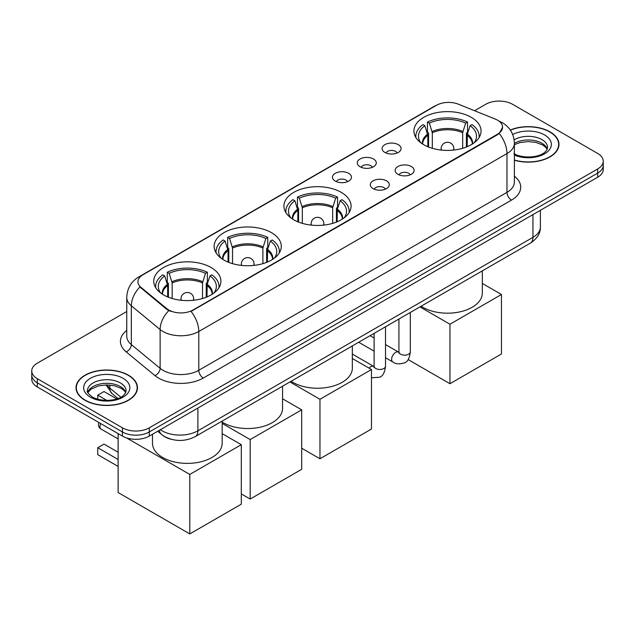 <?xml version="1.0" encoding="UTF-8"?>
<svg xmlns="http://www.w3.org/2000/svg" width="635" height="635" viewBox="0 0 635 635"><rect width="100%" height="100%" fill="white"/><g stroke="black" fill="none" stroke-linecap="round" stroke-linejoin="round"><path stroke-width="0.95" d="M341.241 192.357A33.576 19.383 0 0 0 304.649 188.158A33.576 19.383 0 0 0 283.924 206.065A33.576 19.383 0 0 0 293.759 219.773A33.576 19.383 0 0 0 330.351 223.972A33.576 19.383 0 0 0 351.076 206.065A33.576 19.383 0 0 0 341.241 192.357M271.455 232.648A33.576 19.383 0 0 0 234.863 228.449A33.576 19.383 0 0 0 214.138 246.356A33.576 19.383 0 0 0 223.972 260.064A33.576 19.383 0 0 0 260.556 264.263A33.576 19.383 0 0 0 281.289 246.356A33.576 19.383 0 0 0 271.455 232.648M211.074 267.51A33.576 19.383 0 0 0 174.482 263.311A33.576 19.383 0 0 0 153.757 281.218A33.576 19.383 0 0 0 163.592 294.926A33.576 19.383 0 0 0 200.176 299.125A33.576 19.383 0 0 0 220.901 281.218A33.576 19.383 0 0 0 211.074 267.51M471.233 117.308A33.576 19.383 0 0 0 434.642 113.109A33.576 19.383 0 0 0 413.917 131.016A33.576 19.383 0 0 0 423.751 144.724A33.576 19.383 0 0 0 460.335 148.923A33.576 19.383 0 0 0 481.068 131.016A33.576 19.383 0 0 0 471.233 117.308M384.866 152.432A9.501 5.485 180 0 1 382.984 150.876A9.501 5.485 180 0 1 386.128 144.058A9.501 5.485 180 0 1 398.304 144.669A9.501 5.485 180 0 1 400.193 150.876A9.501 5.485 180 0 1 384.866 152.432M397.153 152.995A5.699 3.294 0 0 0 395.621 151.392A5.699 3.294 0 0 0 390.001 150.559A5.699 3.294 0 0 0 386.024 152.995M360.053 166.759A9.501 5.485 180 0 1 358.172 165.203A9.501 5.485 180 0 1 361.315 158.385A9.501 5.485 180 0 1 373.491 158.996A9.501 5.485 180 0 1 375.38 165.203A9.501 5.485 180 0 1 360.053 166.759M372.332 167.322A5.699 3.294 0 0 0 370.808 165.719A5.699 3.294 0 0 0 365.188 164.886A5.699 3.294 0 0 0 361.212 167.322M335.24 181.086A9.501 5.485 180 0 1 333.351 179.53A9.501 5.485 180 0 1 336.502 172.712A9.501 5.485 180 0 1 348.678 173.323A9.501 5.485 180 0 1 350.56 179.53A9.501 5.485 180 0 1 335.24 181.086M347.52 181.65A5.699 3.294 0 0 0 345.988 180.046A5.699 3.294 0 0 0 340.376 179.213A5.699 3.294 0 0 0 336.399 181.65M397.907 174.284A9.501 5.485 180 0 1 396.018 172.728A9.501 5.485 180 0 1 399.169 165.91A9.501 5.485 180 0 1 411.345 166.521A9.501 5.485 180 0 1 413.226 172.728A9.501 5.485 180 0 1 397.907 174.284M410.186 174.847A5.699 3.294 0 0 0 408.654 173.244A5.699 3.294 0 0 0 403.034 172.41A5.699 3.294 0 0 0 399.066 174.847M373.086 188.611A9.501 5.485 180 0 1 371.205 187.055A9.501 5.485 180 0 1 374.348 180.237A9.501 5.485 180 0 1 386.524 180.848A9.501 5.485 180 0 1 388.414 187.055A9.501 5.485 180 0 1 373.086 188.611M385.366 189.174A5.699 3.294 0 0 0 383.842 187.571A5.699 3.294 0 0 0 378.222 186.738A5.699 3.294 0 0 0 374.245 189.174M495.284 119.102A17.105 9.874 180 0 1 497.57 120.205A17.105 9.874 180 0 1 502.579 127.191A17.105 9.874 180 0 1 497.57 134.168L192.976 310.031A17.105 9.874 180 0 1 166.87 308.705L141.041 287.417A17.105 9.874 180 0 1 137.946 281.749A17.105 9.874 180 0 1 142.962 274.764L436.499 105.291A17.105 9.874 180 0 1 458.399 104.188L495.284 119.102M170.696 439.142A19.002 10.97 180 0 1 163.02 435.546M514.398 160.218A30.726 17.74 0 0 0 558.975 144.383A30.726 17.74 0 0 0 549.981 131.842A30.726 17.74 0 0 0 510.286 130M128.468 375.198A30.726 17.74 0 0 0 94.988 371.356A30.726 17.74 0 0 0 76.025 387.739A30.726 17.74 0 0 0 85.019 400.288A30.726 17.74 0 0 0 118.507 404.13A30.726 17.74 0 0 0 137.47 387.739A30.726 17.74 0 0 0 128.468 375.198M76.343 389.342A30.726 17.74 0 0 0 76.232 389.811M502.579 127.191L499.229 133.477L497.57 134.676L191.048 311.404A22.169 12.803 60 0 1 198.795 331.494A25.337 14.629 180 0 1 162.965 331.494A25.337 14.629 180 0 1 160.123 329.541L131.342 305.808A25.337 14.629 180 0 1 126.762 297.418L126.762 336.209A25.337 14.629 0 0 0 131.342 344.607L160.123 368.332A25.337 14.629 0 0 0 162.965 370.284A25.337 14.629 0 0 0 198.795 370.284L506.976 192.357A25.337 14.629 0 0 0 514.398 182.015L514.398 143.224A25.337 14.629 180 0 1 506.976 153.567A22.169 12.803 -120 0 0 499.229 133.477M126.762 311.531L37.314 363.172A19.002 10.97 0 0 0 31.75 370.935L31.75 379.206A19.002 10.97 0 0 0 37.314 386.969L122.42 436.102L122.42 431.967A19.002 10.97 0 0 0 149.296 431.967L597.686 173.093A19.002 10.97 0 0 0 603.25 165.338A19.002 10.97 0 0 1 597.686 173.093L149.296 431.967A19.002 10.97 0 0 1 122.42 431.967L37.314 382.826L122.42 431.967L122.42 427.823A19.002 10.97 0 0 0 149.296 427.823L597.686 168.958A19.002 10.97 0 0 0 603.25 161.195A19.002 10.97 0 0 0 597.686 153.44L512.58 104.299A19.002 10.97 0 0 0 485.704 104.299L474.575 110.728M31.75 375.071A19.002 10.97 0 0 0 37.314 382.826A19.002 10.97 0 0 1 31.75 375.071M170.712 311.404L166.87 309.459L139.891 286.996A22.169 14.827 129.5 0 0 131.342 305.808L131.342 344.607A6.334 4.239 -50.5 0 1 126.159 351.869A31.671 18.288 180 0 1 126.762 330.414M31.75 370.935A19.002 10.97 0 0 0 37.314 378.69L122.42 427.823M137.263 389.811A30.726 17.74 0 0 0 137.152 389.342M558.768 146.455A30.726 17.74 0 0 0 558.657 145.986M122.42 436.102A19.002 10.97 0 0 0 149.296 436.102L597.686 177.228A19.002 10.97 0 0 0 603.25 169.474L603.25 161.195M514.398 160.012A30.409 17.558 0 0 0 558.657 144.383A30.409 17.558 0 0 0 549.751 131.977A30.409 17.558 0 0 0 510.405 130.175M85.249 400.153A30.409 17.558 0 0 0 118.38 403.963A30.409 17.558 0 0 0 137.152 387.739A30.409 17.558 0 0 0 128.246 375.325A30.409 17.558 0 0 0 95.107 371.523A30.409 17.558 0 0 0 76.343 387.739A30.409 17.558 0 0 0 85.249 400.153M427.839 146.733L427.839 135.318L424.855 125.706A29.012 16.748 0 0 0 420.1 141.708A29.012 16.748 0 0 0 420.83 142.804M428.569 147.026L428.569 133.025L427.442 132.374L427.442 122.031A31.671 18.288 0 0 1 467.535 122.031L465.645 123.119A29.012 16.748 0 0 0 429.339 123.119L432.316 132.731L432.316 148.304M462.669 148.304L462.669 132.731L465.645 123.119M421.124 306.213A34.838 20.114 0 0 0 422.854 307.292A34.838 20.114 0 0 0 460.827 311.65A34.838 20.114 0 0 0 482.33 293.068L482.33 270.875M467.535 122.031L467.535 132.374L466.407 133.025L466.407 147.026M424.855 125.706L422.966 124.619A31.671 18.288 0 0 0 415.814 136.192A31.671 18.288 0 0 0 415.909 137.597M429.339 123.119L427.442 122.031M479.068 137.597A31.671 18.288 0 0 0 479.163 136.192A31.671 18.288 0 0 0 472.011 124.619L470.122 125.706L467.36 134.104L467.146 146.733M474.147 142.804A29.012 16.748 0 0 0 474.885 141.708A29.012 16.748 0 0 0 470.122 125.706M449.953 383.707L449.953 324.231L501.467 294.489L501.467 353.973L449.953 383.707L408.122 359.561M449.953 324.231L419.933 306.895M482.33 283.44L501.467 294.489M297.847 221.782L297.847 210.368L294.87 200.755A29.012 16.748 0 0 0 290.108 216.757A29.012 16.748 0 0 0 290.846 217.853M298.577 222.075L298.577 208.074L297.458 207.423L297.458 197.08A31.671 18.288 0 0 1 337.542 197.08L335.653 198.168A29.012 16.748 0 0 0 299.347 198.168L302.323 207.78L302.323 223.353M332.676 223.353L332.676 207.78L335.653 198.168M291.132 381.262A34.838 20.114 0 0 0 292.862 382.341A34.838 20.114 0 0 0 330.835 386.699A34.838 20.114 0 0 0 352.338 368.117L352.338 345.924M337.542 197.08L337.542 207.423L336.423 208.074L336.423 222.075M294.87 200.755L292.973 199.668A31.671 18.288 0 0 0 285.829 211.241A31.671 18.288 0 0 0 285.917 212.646M299.347 198.168L297.458 197.08M349.083 212.646A31.671 18.288 0 0 0 349.171 211.241A31.671 18.288 0 0 0 342.027 199.668L340.13 200.755L337.368 209.153L337.153 221.782M344.154 217.853A29.012 16.748 0 0 0 344.892 216.757A29.012 16.748 0 0 0 340.13 200.755M319.961 458.756L319.961 399.28L371.475 369.538L371.475 429.022L319.961 458.756L301.688 448.207M319.961 399.28L289.941 381.945M352.338 358.489L371.475 369.538M228.06 262.072L228.06 250.658L225.076 241.046A29.012 16.748 0 0 0 220.321 257.056A29.012 16.748 0 0 0 221.051 258.143M228.79 262.374L228.79 248.364L227.663 247.713L227.663 237.371A31.671 18.288 0 0 1 267.756 237.371L265.867 238.466A29.012 16.748 0 0 0 229.56 238.466L232.537 248.079L232.537 263.644M262.89 263.644L262.89 248.079L265.867 238.466M222.171 422.084A34.838 20.114 0 0 0 223.076 422.632A34.838 20.114 0 0 0 261.048 426.99A34.838 20.114 0 0 0 282.551 408.408L282.551 386.215M267.756 237.371L267.756 247.713L266.629 248.364L266.629 262.374M225.076 241.046L223.187 239.959A31.671 18.288 0 0 0 216.035 251.531A31.671 18.288 0 0 0 216.13 252.936M229.56 238.466L227.663 237.371M279.289 252.936A31.671 18.288 0 0 0 279.384 251.531A31.671 18.288 0 0 0 272.232 239.959L270.343 241.046L267.581 249.444L267.367 262.072M274.368 258.143A29.012 16.748 0 0 0 275.106 257.056A29.012 16.748 0 0 0 270.343 241.046M250.174 499.054L250.174 439.571L301.688 409.829L301.688 469.313L250.174 499.054L241.308 493.927M250.174 439.571L222.171 423.402M282.551 398.78L301.688 409.829M167.672 296.934L167.672 285.52L164.695 275.908A29.012 16.748 0 0 0 159.941 291.909A29.012 16.748 0 0 0 160.671 293.005M168.41 297.228L168.41 283.226L167.283 282.575L167.283 272.232A31.671 18.288 0 0 1 207.375 272.232L205.486 273.32A29.012 16.748 0 0 0 169.18 273.32L172.156 282.94L172.156 298.506M202.509 298.506L202.509 282.94L205.486 273.32M152.487 434.261L152.487 443.27A34.838 20.114 0 0 0 162.695 457.494A34.838 20.114 0 0 0 200.66 461.851A34.838 20.114 0 0 0 222.171 443.27L222.171 421.076M207.375 272.232L207.375 282.575L206.248 283.226L206.248 297.228M164.695 275.908L162.806 274.82A31.671 18.288 0 0 0 155.654 286.393A31.671 18.288 0 0 0 155.75 287.798M169.18 273.32L167.283 272.232M218.908 287.798A31.671 18.288 0 0 0 219.004 286.393A31.671 18.288 0 0 0 211.852 274.82L209.963 275.908L207.201 284.305L206.986 296.934M213.987 293.005A29.012 16.748 0 0 0 214.717 291.909A29.012 16.748 0 0 0 209.963 275.908M118.126 466.415L97.742 454.644L97.742 447.715L118.126 459.486M189.794 533.916L189.794 474.432L241.308 444.69L241.308 504.174L189.794 533.916L118.126 492.538L118.126 433.618M189.794 474.432L126.516 437.896M222.171 433.642L241.308 444.69M97.742 447.715L104.013 444.095L118.126 452.239M116.761 398.907L104.013 391.541L97.742 395.168L106.783 400.383M97.742 395.168L97.742 399.209M141.041 287.417L141.041 288.163M166.87 308.705L166.87 309.459M192.976 310.031L192.976 310.539M497.57 134.168L497.57 134.676M203.279 378.047A6.334 3.659 60 0 1 198.795 370.284L198.795 331.494L506.976 153.567L506.976 192.357A6.334 3.659 60 0 0 511.453 200.12L203.279 378.047A31.671 18.288 180 0 1 158.48 378.047A31.671 18.288 180 0 1 154.932 375.602L126.159 351.869M514.398 143.224C513.969 134.112 509.969 127.278 502.388 122.73L499.189 121.166A22.169 10.382 112 0 0 498.888 121.063M141.073 276.058A22.169 12.803 -120 0 0 138.779 276.923C131.199 281.48 127.191 288.306 126.762 297.418M138.779 276.923L434.634 106.116A22.169 12.803 60 0 1 436.316 105.402M168.759 310.634A22.169 14.827 129.5 0 0 160.123 329.541L160.123 368.332A6.334 4.239 -50.5 0 1 154.932 375.602M514.398 176.212A31.671 18.288 180 0 1 511.453 200.12M149.296 427.823L149.296 436.102M597.686 168.958L597.686 177.228M37.314 378.69L37.314 386.969M160.361 429.712A25.337 14.629 0 0 0 162.068 430.8A25.337 14.629 0 0 0 197.898 430.8L532.956 237.355A25.337 14.629 0 0 0 540.377 227.012C540.568 233.299 537.218 238.681 530.336 243.157L195.278 436.602A12.668 7.318 60 0 0 197.898 430.8L197.898 408.043M532.956 214.598L532.956 237.355A12.668 7.318 60 0 1 530.336 243.157M159.337 430.308A12.668 8.477 129.5 0 0 161.544 434.427L157.694 431.252M106.878 384.921A25.337 14.629 0 0 0 109.791 388.08L109.791 385.056M117.959 398.486L112.109 393.66A12.668 8.477 129.5 0 1 109.791 388.08L120.833 397.185M547.243 149.082A19.312 11.144 0 0 0 541.909 143.224A19.312 11.144 0 0 0 514.398 143.343M513.81 153.63C523.74 159.433 545.814 157.821 547.561 147.487A19.312 11.144 0 0 0 541.909 139.605A19.312 11.144 0 0 0 514.159 139.875M514.398 155.067A23.106 13.343 0 0 0 545.719 153.122A23.106 13.343 0 0 0 544.592 134.953A23.106 13.343 0 0 0 512.707 134.517M125.73 392.438A19.312 11.144 0 0 0 120.396 386.58A19.312 11.144 0 0 0 101.021 383.818A19.312 11.144 0 0 0 87.757 392.438M120.396 382.961A19.312 11.144 0 0 0 99.354 380.548A19.312 11.144 0 0 0 87.439 390.842C86.423 391.446 88.051 393.486 92.305 396.986C102.235 402.788 124.301 401.177 126.055 390.842A19.312 11.144 0 0 0 120.396 382.961M90.408 397.177A23.106 13.343 0 0 0 123.087 397.177A23.106 13.343 0 0 0 123.087 378.309A23.106 13.343 0 0 0 90.408 378.309A23.106 13.343 0 0 0 90.408 397.177M427.839 135.318A24.828 14.335 0 0 0 422.656 144.058M462.669 132.731A24.828 14.335 0 0 0 432.316 132.731M427.625 134.104A25.13 14.51 0 0 0 422.41 143.899M462.875 131.516A25.13 14.51 0 0 0 432.102 131.516M472.567 143.899A25.13 14.51 0 0 0 467.36 134.104M472.321 144.058A24.828 14.335 0 0 0 467.146 135.318M441.722 150.114A6.334 3.659 180 0 1 441.158 148.598L441.158 150.05M453.827 150.05L453.827 148.598A6.334 3.659 180 0 1 453.263 150.114M297.847 210.368A24.828 14.335 0 0 0 292.671 219.115M332.676 207.78A24.828 14.335 0 0 0 302.323 207.78M297.632 209.153A25.13 14.51 0 0 0 292.417 218.956M332.891 206.565A25.13 14.51 0 0 0 302.109 206.565M342.582 218.956A25.13 14.51 0 0 0 337.368 209.153M342.328 219.115A24.828 14.335 0 0 0 337.153 210.368M311.729 225.163A6.334 3.659 180 0 1 311.166 223.647L311.166 225.1M323.834 225.1L323.834 223.647A6.334 3.659 180 0 1 323.271 225.163M228.06 250.658A24.828 14.335 0 0 0 222.877 259.405M262.89 248.079A24.828 14.335 0 0 0 232.537 248.079M227.846 249.444A25.13 14.51 0 0 0 222.631 259.247M263.096 246.864A25.13 14.51 0 0 0 232.323 246.864M272.788 259.247A25.13 14.51 0 0 0 267.581 249.444M272.542 259.405A24.828 14.335 0 0 0 267.367 250.658M241.943 265.454A6.334 3.659 180 0 1 241.379 263.946L241.379 265.39M254.048 265.39L254.048 263.946A6.334 3.659 180 0 1 253.484 265.454M167.672 285.52A24.828 14.335 0 0 0 162.496 294.267M202.509 282.94A24.828 14.335 0 0 0 172.156 282.94M167.465 284.305A25.13 14.51 0 0 0 162.25 294.108M202.716 281.718A25.13 14.51 0 0 0 171.942 281.718M212.407 294.108A25.13 14.51 0 0 0 207.201 284.305M212.161 294.267A24.828 14.335 0 0 0 206.986 285.52M181.562 300.315A6.334 3.659 180 0 1 180.999 298.807L180.999 300.252M193.667 300.252L193.667 298.807A6.334 3.659 180 0 1 193.103 300.315M100.798 423.616A5.064 2.929 120 0 0 99.981 426.72A5.064 2.929 120 0 0 101.028 429.038L118.126 438.904M410.321 312.444L410.321 351.846A5.699 3.294 180 0 1 408.392 354.314A5.699 3.294 180 0 1 400.59 354.179A5.699 3.294 180 0 1 398.923 351.846L398.74 353.076L399.248 352.655M410.321 351.846C409.543 358.465 407.495 362.164 404.177 362.942C399.463 364.403 395.676 364.069 392.811 361.958A5.699 3.294 -60 0 1 391.938 357.386A5.699 3.294 -60 0 1 395.668 352.361A5.699 3.294 -60 0 1 395.915 352.227A5.699 3.294 -60 0 1 398.518 352.084L398.907 352.29M385.508 326.771L385.508 366.173A5.699 3.294 180 0 1 383.58 368.641A5.699 3.294 180 0 1 375.777 368.506A5.699 3.294 180 0 1 374.11 366.173L373.92 367.403L374.436 366.982M369.102 368.165A5.699 3.294 -60 0 1 370.848 366.689A5.699 3.294 -60 0 1 371.102 366.554A5.699 3.294 -60 0 1 373.697 366.411L374.086 366.617M434.634 106.116L438.698 104.219M195.278 436.602C185.079 441.722 174.887 441.722 164.687 436.602L161.544 434.427M540.377 227.012L540.377 210.312M112.109 393.66L106.037 384.929M547.148 149.296L545.981 147.55L542.695 144.97L535.9 142.407L528.233 141.573L520.065 142.534L514.398 144.645M558.657 146.923L558.657 144.383M125.643 392.652L124.476 390.906L121.19 388.326L114.395 385.762L106.728 384.921L98.56 385.889L90.932 389.207L87.852 392.652M137.152 390.279L137.152 387.739M76.343 390.279L76.343 387.739M415.814 137.446L415.814 136.192M479.163 137.446L479.163 136.192M453.827 148.598A6.334 6.334 0 0 0 444.325 143.113A6.334 6.334 0 0 0 441.158 148.598M285.829 212.495L285.829 211.241M349.171 212.495L349.171 211.241M323.834 223.647A6.334 6.334 0 0 0 314.333 218.162A6.334 6.334 0 0 0 311.166 223.647M216.035 252.786L216.035 251.531M279.384 252.786L279.384 251.531M254.048 263.946A6.334 6.334 0 0 0 244.546 258.453A6.334 6.334 0 0 0 241.379 263.946M155.654 287.647L155.654 286.393M219.004 287.647L219.004 286.393M193.667 298.807A6.334 6.334 0 0 0 184.166 293.314A6.334 6.334 0 0 0 180.999 298.807M98.949 422.553A5.064 5.064 0 0 0 101.028 429.038M392.811 361.958L385.508 357.743M374.11 351.155L358.688 342.257M398.923 319.024L398.923 351.846M398.518 352.084L385.508 344.575M374.11 337.987L370.094 335.669M385.508 366.173C384.731 372.793 382.675 376.491 379.357 377.269L371.475 377.777M374.11 333.351L374.11 366.173M373.697 366.411L352.338 354.076"/></g></svg>
